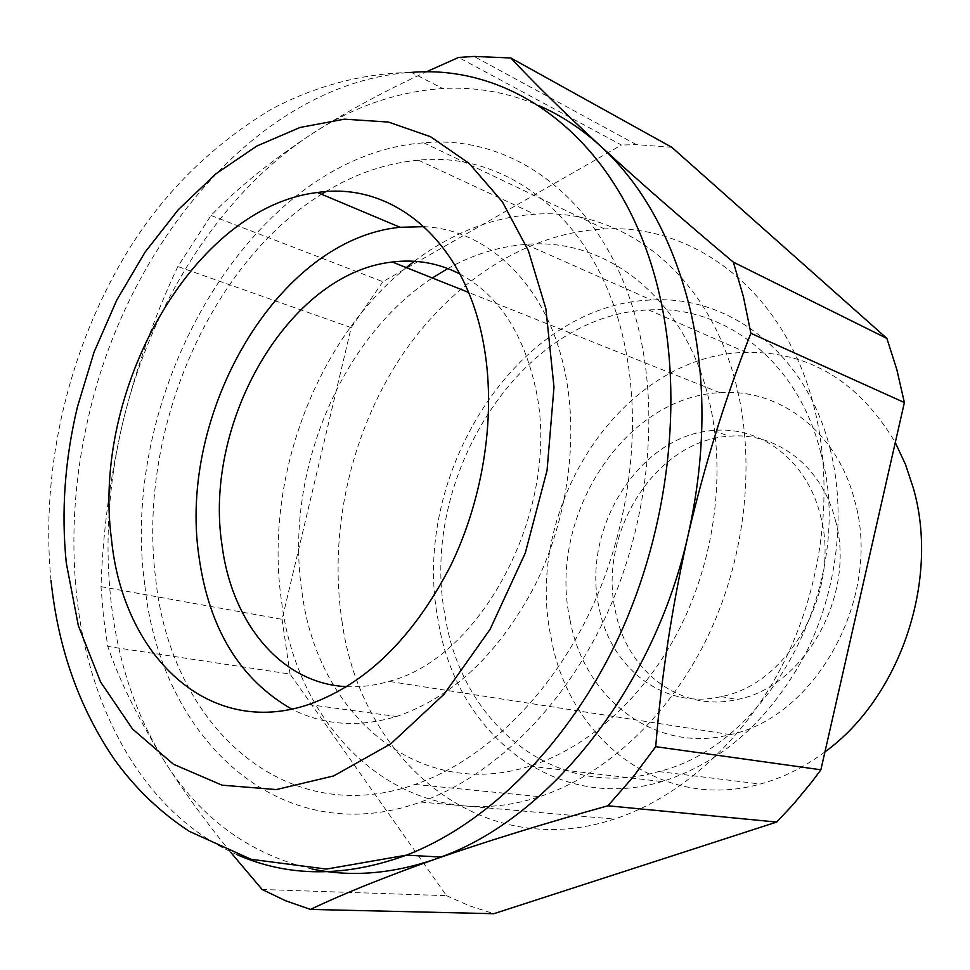 <?xml version="1.0" encoding="UTF-8"?>
<svg xmlns="http://www.w3.org/2000/svg" width="970" height="970" viewBox="0 0 970 970"><rect width="100%" height="100%" fill="white"/><g stroke="black" fill="none" stroke-linecap="round" stroke-linejoin="round"><path stroke-width="0.73" stroke-dasharray="4.85 3.64" d="M262.094 889.478L446.479 895.662L290.054 674.065L107.743 646.42L103.499 616.787L101.001 586.644C102.844 531.657 110.18 476.694 122.996 421.768C136.54 367.048 154.824 315.298 177.837 266.52L211.023 215.473C237.638 187.792 271.709 160.317 313.225 133.035C346.739 111.526 384.35 91.168 426.085 71.95M311.976 869.011C249.181 854.109 199.784 817.819 163.785 760.153C135.388 713.896 117.806 661.043 111.053 601.594C104.554 542.23 108.543 482.284 122.996 421.768C151.478 302.591 221.39 192.315 313.225 133.035C354.353 106.385 397.518 91.556 442.732 88.525C475.579 86.657 507.48 92.296 538.423 105.427M230.751 852.363C204.888 820.668 182.566 789.932 163.785 760.153C138.273 718.782 119.589 680.867 107.743 646.42M211.023 215.473L382.859 281.7L621.443 145.027L458.58 57.448M101.001 586.644L282.076 619.357L351.188 327.63L177.837 266.52M446.479 895.662L469.613 905.883L493.839 913.704M424.072 226.665C488.625 229.708 547.383 285.325 565.049 372.419C578.811 438.852 567.705 519.277 534.955 585.443C498.847 653.768 452.699 697.454 396.475 716.503C358.439 727.803 323.519 725.33 291.715 709.094M346.714 686.663C360.5 687.366 374.553 685.608 388.861 681.364C483.484 658.06 562.515 504.424 535.391 387.382C523.072 332.419 497.913 294.637 459.925 274.025M570.033 619.963C584.122 698.303 654.641 754.139 730.192 734.629C816.206 717.206 882.409 596.465 854.764 501.017C837.425 431.541 779.189 388.073 720.019 392.729C623.759 396.694 547.128 517.847 570.033 619.963M820.365 515.385C841.463 590.306 788.901 684.214 721.231 696.593C664.098 710.185 610.397 668.063 599.108 607.814C580.884 528.88 639.739 434.754 713.556 430.486C760.807 425.83 807.113 460.495 820.365 515.385M835.437 520.441C856.498 594.562 804.433 687.318 737.164 699.491C680.37 712.877 626.838 671.167 615.501 611.524C597.217 533.367 655.671 440.295 729.101 436.245C776.097 431.735 822.184 466.133 835.437 520.441M824.961 751.883C804.494 767.149 782.935 777.867 760.274 784.039C660.885 812.072 568.65 738.631 551.202 638.139C522.624 508.001 621.443 354.571 746.063 352.365C809.15 351.37 858.886 381.428 895.286 442.55M820.729 452.638C857.237 580.133 770.58 744.984 658.739 771.538C555.495 802.02 461.865 723.753 445.303 616.993C417.767 478.804 520.235 314.632 648.724 309.951C723.765 304.75 798.019 360.597 820.729 452.638M830.029 448.564C846.592 513.567 837.425 591.203 804.942 654.968C769.04 720.771 721.401 762.966 661.989 781.577C553.446 814.169 455.257 731.804 438.137 620.133C409.607 475.749 516.792 304.386 651.379 300.009C729.161 295.013 806.215 352.922 830.029 448.564M447.813 268.532C472.948 254.552 498.98 246.501 525.91 244.391C606.189 237.104 685.705 297.863 709.385 401.568C725.875 471.99 715.254 556.938 680.406 626.899C645.329 696.751 588.341 747.906 529.79 766.154C416.7 802.19 317.687 713.314 302.155 593.337C283.689 476.452 339.015 339.209 432.317 277.978M414.299 261.282C451.693 233.018 491.814 217.328 534.652 214.237C622.643 207.447 710.222 274.013 737.115 388.509C755.885 466.655 744.657 561.327 706.293 639.642C667.675 717.836 604.553 775.442 539.599 796.673C410.492 839.583 298.505 737.746 281.773 602.94C263.452 481.835 314.559 341.646 406.272 267.587M325.69 191.672C355.457 173.642 386.351 163.142 418.349 160.183C508.244 150.762 597.738 219.766 624.183 342.568C642.649 426.327 629.809 528.795 589.057 613.78C548.038 698.655 482.029 761.28 415.051 784.463C281.87 831.169 170.344 722.286 155.733 579.041C136.94 434.803 207.641 265.198 321.543 194.23M282.076 619.357L290.054 674.065M382.859 281.7L351.188 327.63M671.822 147.307L636.405 144.639L621.443 145.027M341.998 621.212C360.428 758.989 479.277 863.724 614.362 819.092C681.328 797.304 745.809 739.116 784.815 660.327C823.554 581.418 834.164 486.115 814.109 407.206C785.409 291.958 695.114 223.937 604.504 228.944C524.831 232.509 448.261 284.44 398.961 359.931C350 435.942 328.6 533.197 341.998 621.212M144.773 584.57C117.625 389.734 253.776 155.091 423.781 142.832C517.774 133.666 611.646 205.749 639.873 334.638C659.624 422.811 646.456 530.954 603.716 620.848C560.696 710.622 491.244 777.055 420.725 802.044C278.305 852.982 159.808 736.279 144.773 584.57M237.759 854.982C146.155 815.394 88.816 711.968 76.666 595.604C70.446 535.307 74.702 474.391 89.434 412.868C130.053 237.977 262.955 81.88 411.328 72.386L442.732 88.525M51.034 580.642C40.012 467.661 68.991 344.823 130.804 246.295C166.355 190.084 213.157 144.421 271.2 109.295C315.917 85.651 362.634 73.356 411.328 72.386M308.642 704.523L396.475 716.503M730.192 734.629L388.861 681.364M721.231 696.593L737.164 699.491M658.739 771.538L760.274 784.039M529.79 766.154L661.989 781.577M415.051 784.463L539.599 796.673M418.349 160.183L534.652 214.237M525.91 244.391L651.379 300.009M720.019 392.729L468.558 292.431M648.724 309.951L746.063 352.365M713.556 430.486L729.101 436.245M423.781 142.832L604.504 228.944M636.405 144.639L474.087 56.43M420.725 802.044L614.362 819.092"/><path stroke-width="1.45" d="M310.485 909.423L493.839 913.704L776.667 822.063L793.181 804.482L811.963 781.759L820.887 769.78L904.379 402.538L750.889 333.28C725.815 396.706 704.911 463.89 688.179 534.822C672.149 605.971 661.334 676.587 655.72 746.67L632.634 777.564L607.923 805.779C543.054 823.821 485.182 841.717 434.317 859.468C384.362 877.207 343.089 893.855 310.485 909.423L285.665 900.778L262.094 889.478L230.751 852.363M904.379 402.538L896.862 369.703L886.895 338.421L671.822 147.307L510.814 57.97C533.573 82.45 563.558 111.902 600.782 146.337C643.037 185.209 672.828 239.517 690.155 309.26C706.524 380.058 705.869 455.245 688.179 534.822C654.059 688.154 549.226 818.086 440.877 857.068L434.317 859.468C391.589 874.006 350.8 877.183 311.976 869.011M820.887 769.78L655.72 746.67M538.423 105.427C560.66 115.042 581.442 128.671 600.782 146.337C638.793 181.244 682.989 219.85 733.369 262.155L743.432 296.784L750.889 333.28M426.085 71.95L458.58 57.448L474.087 56.43L510.814 57.97M886.895 338.421L733.369 262.155M776.667 822.063L607.923 805.779M483.218 341.961C496.604 411.474 484.515 496.143 450.529 565.946C413.099 638.054 365.799 684.25 308.642 704.523C207.519 738.801 122.729 654.689 111.477 539.187C91.35 389.588 193.527 207.059 317.457 192.509C391.443 181.196 463.975 238.984 483.218 341.961M291.715 709.094C240.039 679.534 209.156 628.899 199.056 557.168C177.243 413.45 277.444 239.19 400.089 227.283L424.072 226.665M459.925 274.025C438.598 263.064 416.069 259.063 392.329 262.021C288.32 273.2 202.779 422.702 222.069 545.552C231.939 622.898 281.191 683.741 346.714 686.663M895.286 442.55L905.519 464.545L913.352 488.177C939.894 580.06 900.208 697.478 824.961 751.883M432.317 277.978L447.813 268.532M406.272 267.587L414.299 261.282M321.543 194.23L325.69 191.672M411.328 72.386C518.113 63.523 625.783 145.439 659.673 295.583C683.498 399.179 669.033 527.716 619.503 635.447C569.681 743.056 488.65 823.445 406.491 855.128C345.284 877.365 289.036 877.316 237.759 854.982M66.312 563.146C61.086 511.82 64.796 459.744 77.43 406.927L94.041 352.171L116.739 300.154L145.015 252.224L178.298 209.69L215.837 173.885L256.759 146.07L300.021 127.47L344.386 119.164L388.436 122.062L430.583 136.734L469.116 163.384L502.278 201.675L528.371 250.648L545.88 308.702L553.991 387.139L547.056 470.426L525.291 553.009L490.129 629.251L444.175 694.144L390.777 743.832L333.619 775.939L276.304 789.568L222.057 785.179L173.46 764.263L132.514 728.979L100.54 681.898L78.352 625.711L66.312 563.146M51.034 580.642C58.079 648.312 79.225 707.954 114.496 759.571C135.097 788.21 160.001 812.12 189.223 831.314L251.145 859.311L326.405 869.096L406.491 855.128L440.877 857.068M468.558 292.431L392.329 262.021M317.457 192.509L400.089 227.283"/></g></svg>
